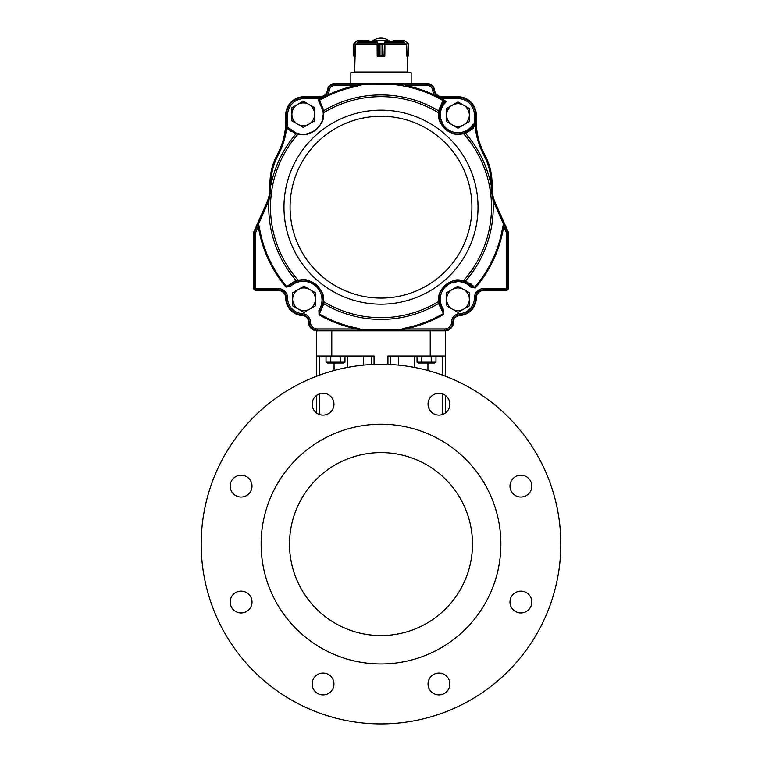 <?xml version="1.0" encoding="UTF-8"?>
<svg xmlns="http://www.w3.org/2000/svg" width="762" height="762" viewBox="0 0 762 762"><rect width="100%" height="100%" fill="white"/><g stroke="black" fill="none" stroke-linecap="round" stroke-linejoin="round"><path stroke-width="1.14" d="M371.532 364.512L371.532 356.064M374.056 356.064L374.056 364.398L374.056 356.064L316.649 356.064L316.649 330.832L317.278 330.832A8.83 8.83 0 0 1 308.439 321.907A6.306 6.306 0 0 0 302.438 315.544A17.536 17.536 0 0 1 285.731 298.018A7.572 7.572 0 0 0 278.159 290.446L256.08 290.446A2.524 2.524 0 0 1 253.555 287.922L253.555 233.229A3.781 3.781 0 0 1 253.879 231.696L266.681 202.93A37.852 37.852 0 0 0 269.958 187.538L269.958 183.528A60.569 60.569 0 0 1 277.235 154.743A70.666 70.666 0 0 0 285.731 121.148L285.731 115.052A18.298 18.298 0 0 1 304.028 96.755L319.897 96.755A7.572 7.572 0 0 0 327.403 90.126A7.572 7.572 0 0 1 334.918 83.506L427.082 83.506A7.572 7.572 0 0 1 434.597 90.126A7.572 7.572 0 0 0 442.103 96.755L457.972 96.755A18.298 18.298 0 0 1 476.269 115.052L476.269 121.148A70.666 70.666 0 0 0 484.765 154.743A60.569 60.569 0 0 1 492.042 183.528L492.042 187.538A37.852 37.852 0 0 0 495.319 202.93L508.121 231.696A3.781 3.781 0 0 1 508.444 233.229L508.444 287.922A2.524 2.524 0 0 1 505.92 290.446L483.841 290.446A7.572 7.572 0 0 0 476.269 298.018A17.536 17.536 0 0 1 459.562 315.544A6.306 6.306 0 0 0 453.561 321.907A8.83 8.83 0 0 1 444.722 330.832L445.351 330.832L445.351 356.064L387.944 356.064L387.944 364.398M390.468 364.512L390.468 356.064M445.351 413.014L445.351 395.354M445.351 376.18L445.351 356.064M316.649 413.014L316.649 395.354M316.649 376.18L316.649 356.064M201.187 544.087A179.813 179.813 0 0 0 470.906 699.811A179.813 179.813 0 0 0 470.906 388.363A179.813 179.813 0 0 0 201.187 544.087M531.809 486.137A10.916 10.916 0 0 0 520.894 475.221A10.916 10.916 0 0 0 509.988 486.137A10.916 10.916 0 0 0 520.894 497.043A10.916 10.916 0 0 0 531.809 486.137M531.809 602.028A10.916 10.916 0 0 0 520.894 591.122A10.916 10.916 0 0 0 509.988 602.028A10.916 10.916 0 0 0 520.894 612.943A10.916 10.916 0 0 0 531.809 602.028M449.856 683.981A10.916 10.916 0 0 0 438.95 673.075A10.916 10.916 0 0 0 428.034 683.981A10.916 10.916 0 0 0 438.95 694.896A10.916 10.916 0 0 0 449.856 683.981M333.966 683.981A10.916 10.916 0 0 0 323.05 673.075A10.916 10.916 0 0 0 312.144 683.981A10.916 10.916 0 0 0 323.05 694.896A10.916 10.916 0 0 0 333.966 683.981M252.012 602.028A10.916 10.916 0 0 0 241.106 591.122A10.916 10.916 0 0 0 230.191 602.028A10.916 10.916 0 0 0 241.106 612.943A10.916 10.916 0 0 0 252.012 602.028M252.012 486.137A10.916 10.916 0 0 0 241.106 475.221A10.916 10.916 0 0 0 230.191 486.137A10.916 10.916 0 0 0 241.106 497.043A10.916 10.916 0 0 0 252.012 486.137M449.856 404.184A10.916 10.916 0 0 0 438.95 393.278A10.916 10.916 0 0 0 428.034 404.184A10.916 10.916 0 0 0 438.95 415.1A10.916 10.916 0 0 0 449.856 404.184M333.966 404.184A10.916 10.916 0 0 0 323.05 393.278A10.916 10.916 0 0 0 312.144 404.184A10.916 10.916 0 0 0 323.05 415.1A10.916 10.916 0 0 0 333.966 404.184M261.118 544.087A119.882 119.882 0 0 0 440.941 647.9A119.882 119.882 0 0 0 440.941 440.265A119.882 119.882 0 0 0 261.118 544.087M381 635.565A91.488 91.488 0 0 0 472.488 544.087A91.488 91.488 0 0 0 381 452.599A91.488 91.488 0 0 0 289.512 544.087A91.488 91.488 0 0 0 381 635.565M342.605 362.912L340.233 362.179L326.022 362.179L326.022 356.568L344.967 356.568L344.967 362.179L340.233 362.179L340.233 356.568M330.765 362.179L330.765 356.568M344.967 362.179L343.538 363.007L327.46 363.007L326.022 362.179L328.393 362.912M433.607 362.912L431.235 362.179L417.033 362.179L417.033 356.568L435.978 356.568L435.978 362.179L431.235 362.179L431.235 356.568M421.767 362.179L421.767 356.568M435.978 362.179L434.54 363.007L418.462 363.007L417.033 362.179L419.395 362.912M368.846 40.853L369.475 41.234L368.808 40.596L369.446 41.234L368.627 40.853L368.627 41.862M353.578 44.282L353.711 56.036L355.082 56.121L354.111 56.121M355.14 56.121L355.397 44.282M390.496 41.862A13.878 13.878 0 0 0 371.504 41.862L369.456 41.862L368.808 40.853M353.939 43.491L357.349 40.596L368.703 40.596L357.283 40.853L354.159 43.558L354.197 56.369M353.578 55.74L353.578 44.387M377.581 43.672L379.99 44.387L377.581 43.672L376.523 40.853L373.628 41.234M388.334 41.234L388.963 40.853L388.982 41.862M377.104 44.282L377.18 56.121L379.981 55.74L377.428 56.369M383.981 43.739L382.038 44.387L384.448 43.672L384.01 56.036L384.839 56.121L384.915 44.282M382.038 55.74L384.01 56.036L382.029 55.74L382.029 44.387L382.038 55.74L379.99 55.74L379.981 44.387L382.038 44.387M377.504 56.121L377.485 43.558L384.448 43.672M372.999 41.862L373.256 40.596L388.963 40.853L385.267 41.148L384.543 43.558L384.543 56.121L383.981 56.236M372.999 40.853L388.696 40.596L388.963 41.862M377.219 56.121L384.781 56.369M376.523 40.853L385.486 40.853M378.047 43.739L378.047 56.236M376.742 41.148L377.723 43.377M384.296 43.377L385.267 41.148M408.032 43.672L404.717 40.853L393.154 40.853M406.603 44.282L406.86 56.121M407.889 56.121L406.918 56.369L407.803 56.369M393.192 40.853L404.651 40.596L393.154 40.596L392.554 41.862M404.717 40.853L408.061 43.491L407.841 56.121L406.918 56.369M408.07 56.312L408.251 43.739L408.422 55.74M407.194 56.369L407.375 72.019L354.625 72.019L355.082 56.369M376.209 41.862L358.369 41.862M403.631 41.862L385.791 41.862M457.972 312.391L469.335 305.838L469.335 292.722L457.972 286.169L446.618 292.722L446.618 305.838L457.972 312.391M452.295 309.115A11.354 11.354 0 0 1 452.295 289.446A11.354 11.354 0 0 1 469.335 299.285A11.354 11.354 0 0 1 452.295 309.115M304.028 312.391L315.382 305.838L315.382 292.722L304.028 286.169L292.665 292.722L292.665 305.838L304.028 312.391M298.352 309.115A11.354 11.354 0 0 1 298.352 289.446A11.354 11.354 0 0 1 315.382 299.285A11.354 11.354 0 0 1 298.352 309.115M457.972 128.159L469.335 121.606L469.335 108.49L457.972 101.937L446.618 108.49L446.618 121.606L457.972 128.159M452.295 124.882A11.354 11.354 0 0 1 452.295 105.213A11.354 11.354 0 0 1 469.335 115.052A11.354 11.354 0 0 1 452.295 124.882M303.266 127.406L314.63 120.853L314.63 107.737L303.266 101.175L291.913 107.737L291.913 120.853L303.266 127.406M297.59 124.13A11.354 11.354 0 0 1 297.59 104.461A11.354 11.354 0 0 1 314.63 114.29A11.354 11.354 0 0 1 297.59 124.13M270.72 190.386L269.005 199.787L267.262 203.187L268.7 199.454L270.586 187.538A38.491 38.491 0 0 1 267.262 203.187L254.451 231.953A3.153 3.153 0 0 0 254.184 233.229L254.184 287.922A1.895 1.895 0 0 0 256.08 289.817L278.159 289.817A8.201 8.201 0 0 1 286.36 298.018A16.907 16.907 0 0 0 302.466 314.906A6.944 6.944 0 0 1 309.077 321.916A8.201 8.201 0 0 0 317.278 330.194L444.722 330.194A8.201 8.201 0 0 0 452.923 321.916A6.944 6.944 0 0 1 459.534 314.906A16.907 16.907 0 0 0 475.64 298.018A8.201 8.201 0 0 1 483.841 289.817L505.92 289.817A1.895 1.895 0 0 0 507.816 287.922L507.816 233.229A3.153 3.153 0 0 0 507.549 231.953L494.738 203.187A38.491 38.491 0 0 1 491.414 187.538L491.414 183.528L491.099 187.366L493.3 199.454L494.738 203.187L492.995 199.787L507.549 231.953L506.397 232.467A1.895 1.895 0 0 1 506.559 233.229L506.559 287.922A0.629 0.629 0 0 1 505.92 288.56L483.841 288.56A9.468 9.468 0 0 0 474.374 298.018A15.65 15.65 0 0 1 459.476 313.649A8.201 8.201 0 0 0 451.666 321.926A6.944 6.944 0 0 1 444.722 328.936L405.355 328.936L405.184 328.07L399.345 329.813L362.655 329.813L356.816 328.07A123.292 123.292 0 0 1 319.488 314.02L323.069 302.828L323.269 300.038C322.021 295.656 325.25 293.57 315.011 283.845C307.057 279.864 301.762 278.73 299.123 280.473L286.655 286.541L295.97 280.416L297.942 280.054L295.97 280.416A112.233 112.233 0 0 1 269.005 199.787L269.748 196.815M443.798 309.82L442.779 310.572L443.827 314.277L443.798 309.82A17.669 17.669 0 0 1 446.646 285.721A17.669 17.669 0 0 1 470.868 287.198L471.783 286.341A18.926 18.926 0 0 0 471.745 286.293L471.783 286.341A18.926 18.926 0 0 0 471.745 286.293M470.716 285.283L471.154 285.693A18.926 18.926 0 0 0 442.16 288.874L442.198 288.817M402.574 85.134L393.468 84.134L405.355 84.134L405.355 85.392L427.082 85.392A5.677 5.677 0 0 1 432.721 90.364A9.468 9.468 0 0 0 434.864 95.279L441.312 98.612A9.468 9.468 0 0 0 442.103 98.641L457.972 98.641A16.402 16.402 0 0 1 474.374 115.052L474.374 121.148A72.561 72.561 0 0 0 474.507 125.444L475.307 126.559L474.507 125.444L473.945 125.94A1.257 0.524 -2.4 0 0 472.783 125.987L473.212 123.987L474.069 126.282L473.383 128.273L465.601 133.417L463.677 133.845C459.048 133.807 457.219 137.008 445.875 129.635C436.445 119.701 439.35 117.348 438.464 112.776L438.541 110.804L442.217 102.232A1.257 0.886 36.6 0 1 442.779 103.756L444.246 102.565L442.779 103.756A18.926 18.926 0 0 0 445.837 129.569A18.926 18.926 0 0 0 471.783 127.987L472.65 126.502M293.503 282.588L294.046 282.292M295.094 281.788L297.037 281.035A1.257 0.848 -108.2 0 1 295.97 280.416M299.828 280.34L300.514 280.235M302.762 280.045L303.552 280.045M304.695 280.092L306.076 280.235M306.572 280.311L307.067 280.406M307.553 280.502L308.029 280.616M309.601 281.073L310.239 281.292M311.163 281.664L312.391 282.245M314.173 283.273L316.24 284.817M317.621 286.112L318.907 287.569M319.726 288.674L319.859 288.865A20.003 20.003 0 0 0 305.581 280.178A20.003 20.003 0 0 1 319.945 311.077A20.003 20.003 0 0 0 305.581 280.178A20.003 20.003 0 0 1 319.859 288.865L319.859 288.865M322.888 110.414L318.802 101.308L318.745 99.717L319.488 100.317L323.869 110.557L323.879 112.566A1.257 1.229 178.2 0 0 323.259 113.662L323.269 114.29L323.259 113.662A20.003 20.003 0 0 0 320.631 104.365L320.678 104.461M322.002 107.29L322.24 107.956M322.44 108.604L322.612 109.223M288.979 128.273A20.003 20.003 0 0 1 288.617 127.911L295.989 132.921M294.875 132.445L294.294 132.159M293.684 131.845L293.075 131.502M291.589 130.531L291.046 130.121M323.25 115.033L323.212 115.757M322.145 120.891L321.964 121.406A20.003 20.003 0 0 0 323.259 113.662L323.069 111.5A1.257 0.848 172 0 1 323.869 110.557A112.233 112.233 0 0 1 438.541 110.804A1.257 0.857 9.9 0 1 439.331 111.785L439.083 113.9C439.931 118.215 437.102 120.32 445.894 129.616C456.4 136.408 458.153 133.426 462.458 133.436L464.496 132.817L471.745 128.035M289.35 128.654A20.003 20.003 0 0 0 321.764 121.91L321.545 122.406M321.326 122.892L320.488 124.454M320.392 124.625L319.745 125.625M318.059 127.749L316.744 129.073M315.068 130.435L314.22 131.026M312.43 132.064L311.42 132.559M311.344 132.588L310.572 132.912M310.258 133.026L309.629 133.255M308.048 133.712L307.572 133.826M307.086 133.922L306.591 134.017M306.095 134.093L305.591 134.15M300.542 134.102L299.837 133.998M297.18 134.169L296.561 134.045M270.348 193.519L270.539 192.138M442.741 310.525A18.926 18.926 0 0 0 442.77 310.553L443.379 313.515L438.541 303.524L438.464 301.562C439.322 296.999 436.502 294.637 445.76 284.778C457.219 277.263 459.019 280.549 463.677 280.483L465.601 280.911L474.574 287.445L472.688 285.35M471.64 284.407L470.564 283.559M463.382 280.416L446.951 283.855M446.351 284.302L445.76 284.778M445.218 285.255L442.074 288.827M438.445 113.081L444.741 128.635M445.303 129.149L445.875 129.635M446.437 130.092L447.056 130.559M447.865 131.102L452.876 133.455M454.142 133.807L455.19 134.036M456.133 134.198L457.19 134.312M458.905 134.398L460.658 134.331M471.154 285.693A18.926 18.926 0 0 0 442.265 309.839M405.355 85.392A124.177 124.177 0 0 1 434.864 95.279L434.483 96.069L440.874 99.384A123.292 123.292 0 0 1 444.046 101.203L446.465 101.641L444.246 102.565A1.257 0.667 81.5 0 0 444.046 101.203L442.217 102.232M295.97 133.912L286.588 127.721C285.769 136.798 282.94 145.971 278.111 155.238C273.406 164.049 271.024 173.412 270.977 183.347L270.977 184.995A112.233 112.233 0 0 1 295.97 133.912A1.257 0.848 -71.8 0 1 297.037 133.293L299.123 133.855C301.742 135.617 307.057 134.474 315.068 130.435C325.222 120.796 322.031 118.615 323.269 114.29M270.977 183.347A126.549 0.905 -90 0 0 270.977 184.995L270.586 183.528C270.615 173.46 273.025 163.963 277.787 155.038C282.692 145.59 285.474 136.265 286.112 127.073L287.493 125.444A72.561 72.561 0 0 0 287.626 121.148L287.626 115.052A16.402 16.402 0 0 1 304.028 98.641L319.897 98.641A9.468 9.468 0 0 0 320.688 98.612L321.126 99.384A123.292 123.292 0 0 0 319.488 100.317A1.257 0.886 141.6 0 0 318.802 101.308L319.249 102.27A20.003 20.003 0 0 1 319.554 102.689M319.859 103.118A20.003 20.003 0 0 1 320.231 103.689M494.471 203.673L503.596 224.342L504.053 224.104L503.796 224.771A1.257 0.743 55.6 0 1 503.596 224.342L502.806 226.247A123.292 123.292 0 0 1 474.574 287.445L462.458 280.892C458.067 280.968 456.495 277.806 445.78 284.807C437.236 293.942 439.855 296.189 439.083 300.428L439.331 302.543L442.779 310.572M323.869 110.557L323.879 112.566C322.897 117.196 325.65 119.653 316.116 129.654C304.59 137.255 302.685 134.131 297.942 134.274A1.257 1.229 -78 0 1 299.123 133.855M299.123 280.473A1.257 1.229 -102 0 1 297.942 280.054C302.676 280.206 304.61 277.063 316.135 284.693C325.641 294.694 322.897 297.113 323.879 301.762L323.869 303.771L319.04 314.782A124.177 124.177 0 0 0 356.645 328.936L356.816 328.07M411.156 83.506L411.156 72.781L350.844 72.781L350.844 83.506M360.807 72.781L360.807 72.019M401.193 72.019L401.193 72.781M286.788 127.054L287.493 125.444L286.693 126.559A1.257 0.714 -95.7 0 1 286.655 127.083L286.788 127.054A123.663 123.663 0 0 0 286.636 127.235L286.112 127.073A71.295 71.295 0 0 1 283.569 140.894L283.816 140.037M492.985 199.758L491.099 187.366M470.868 287.198L475.25 288.026L474.574 287.445M475.25 288.026A124.177 124.177 0 0 0 503.682 226.381L503.796 224.771L503.682 226.381L502.806 226.247M267.529 203.673L258.404 224.342L259.194 226.247L258.318 226.381L257.947 224.104L254.451 231.953A3.153 3.153 0 0 0 254.184 233.229L253.555 233.229M286.655 286.541L285.969 287.112L290.341 286.483L289.465 285.569L286.655 286.541A123.292 123.292 0 0 1 259.194 226.247M397.278 84.734L362.655 84.515L356.816 86.268L356.645 85.392L362.655 84.134L334.918 84.134A6.944 6.944 0 0 0 328.031 90.202A8.201 8.201 0 0 1 324.345 96.069L324.46 95.993M321.126 99.384L327.517 96.069A123.292 123.292 0 0 1 356.816 86.268M472.697 126.33A1.257 0.667 178 0 1 474.069 126.282L475.345 127.083C476.098 136.35 478.946 145.742 483.889 155.238C488.623 164.135 490.995 173.507 491.023 183.347L491.023 184.995A112.233 112.233 0 0 0 465.601 133.417A1.257 0.857 -110.2 0 0 464.496 132.817L465.401 132.464M474.507 125.444A124.177 124.177 0 0 0 473.212 123.987A17.669 17.669 0 0 1 446.646 128.607A17.669 17.669 0 0 1 446.465 101.641A124.177 124.177 0 0 0 441.312 98.612L440.874 99.384M317.278 330.194L362.655 330.194L356.645 328.936L317.278 328.936L317.278 330.832L444.722 330.832L444.722 330.194A8.201 8.201 0 0 0 452.923 321.916A6.944 6.944 0 0 1 459.534 314.906A16.907 16.907 0 0 0 475.64 298.018A8.201 8.201 0 0 1 483.841 289.817L483.841 288.56M362.522 329.813A1.257 0.876 176 0 1 362.655 329.813L399.345 329.813A1.257 0.876 4 0 1 399.478 329.813L399.345 330.194M270.586 185.166L270.586 187.538L269.958 187.538M323.66 96.469A8.201 8.201 0 0 1 319.897 97.384L304.028 97.384A17.669 17.669 0 0 0 286.36 115.052L286.36 121.148A71.295 71.295 0 0 1 286.112 127.073L285.493 132.217M318.745 99.717A124.177 124.177 0 0 1 320.688 98.612L322.183 98.05L321.945 97.126L325.193 95.441L325.812 96.164L327.136 95.279L327.517 96.069M393.468 84.134L362.655 84.515A1.257 0.876 -176 0 1 362.522 84.515M438.331 96.46A8.201 8.201 0 0 1 433.969 90.202A6.944 6.944 0 0 0 427.082 84.134L362.655 84.134M435.988 96.726L436.807 95.441L440.055 97.126L439.474 98.536M478.184 140.027L478.422 140.884A71.295 71.295 0 0 1 475.64 121.148L475.64 115.052A17.669 17.669 0 0 0 457.972 97.384L442.103 97.384A8.201 8.201 0 0 1 439.055 96.793L439.179 96.841M269.005 199.787L257.947 224.104L258.404 224.342A1.257 0.743 124.4 0 1 258.204 224.771L258.318 226.381A124.177 124.177 0 0 0 285.969 287.112M282.426 144.513L282.531 144.209A71.295 71.295 0 0 1 277.787 155.038A59.941 59.941 0 0 0 272.405 168.859M283.302 141.808A71.295 71.295 0 0 1 283.016 142.713M476.317 133.96L475.345 127.083L475.888 127.073L475.345 127.083A1.257 0.714 -84.3 0 1 475.307 126.559L475.888 127.073C476.526 136.255 479.298 145.58 484.213 155.038A71.295 71.295 0 0 1 479.469 144.209L479.574 144.513M478.974 142.704A71.295 71.295 0 0 1 478.698 141.799M490.957 176.174A59.941 59.941 0 0 0 490.395 172.545M489.614 168.954A59.941 59.941 0 0 0 488.594 165.354M487.347 161.83A59.941 59.941 0 0 0 484.213 155.038C489.004 164.059 491.404 173.555 491.414 183.528L492.042 183.528M290.341 286.483A18.736 18.736 0 0 1 318.897 310.382L319.04 314.782M286.636 127.235L286.588 127.721A1.257 0.886 -41.2 0 1 287.55 127.235A1.095 1.095 0 0 0 286.274 127.845M287.55 127.235L288.617 127.911L287.55 127.235M443.827 314.277A124.177 124.177 0 0 1 405.355 328.936L399.478 329.813M505.92 290.446L505.92 289.817A1.895 1.895 0 0 0 507.816 287.922L506.559 287.922M434.597 90.126L433.969 90.202A6.944 6.944 0 0 0 427.082 84.134A6.944 6.944 0 0 1 433.969 90.202A8.201 8.201 0 0 0 436.807 95.441A8.201 8.201 0 0 1 433.969 90.202L432.721 90.364M442.103 96.755L442.103 97.384A8.201 8.201 0 0 1 440.055 97.126A8.201 8.201 0 0 0 442.103 97.384L442.103 98.641M475.888 127.073A71.295 71.295 0 0 1 475.64 121.148A71.295 71.295 0 0 0 475.888 127.073L475.345 127.083M318.802 328.936L317.278 328.936A6.944 6.944 0 0 1 310.334 321.926A8.201 8.201 0 0 0 302.524 313.649A15.65 15.65 0 0 1 287.626 298.018A9.468 9.468 0 0 0 278.159 288.56L278.159 289.817A8.201 8.201 0 0 1 286.36 298.018A16.907 16.907 0 0 0 302.466 314.906A6.944 6.944 0 0 1 309.077 321.916L308.439 321.907M253.555 287.922L254.184 287.922A1.895 1.895 0 0 0 256.08 289.817L256.08 288.56L278.159 288.56L256.08 288.56A0.629 0.629 0 0 1 255.441 287.922L254.184 287.922A1.895 1.895 0 0 0 256.08 289.817L256.08 290.446M319.897 98.641L319.897 97.384A8.201 8.201 0 0 0 321.945 97.126A8.201 8.201 0 0 1 319.897 97.384L319.897 96.755M322.526 98.536L322.183 98.05L325.812 96.164L326.012 96.726M334.918 85.392L356.645 85.392A124.177 124.177 0 0 0 327.136 95.279A9.468 9.468 0 0 0 329.279 90.364A5.677 5.677 0 0 1 334.918 85.392L334.918 84.134A6.944 6.944 0 0 0 328.031 90.202A8.201 8.201 0 0 1 325.193 95.441A8.201 8.201 0 0 0 328.031 90.202L327.403 90.126M442.741 103.813L439.522 110.833M438.464 112.043L438.464 112.776A1.257 1.229 3.5 0 1 439.083 113.9M465.601 133.417L463.677 133.845A1.257 1.229 -103.7 0 0 462.458 133.436M473.383 128.273A1.257 0.886 -136.9 0 0 471.783 127.987M439.331 302.543A1.257 0.857 170.1 0 1 438.541 303.524A112.233 112.233 0 0 1 323.869 303.771A1.257 0.848 8 0 1 323.069 302.828M439.083 300.428A1.257 1.229 176.5 0 1 438.464 301.562A110.509 110.509 0 0 1 323.879 301.762A1.257 1.229 1.8 0 1 323.259 300.666M462.458 280.892A1.257 1.229 -76.3 0 0 463.677 280.483L464.658 280.673M465.401 281.873L464.496 281.511A1.257 0.857 -69.8 0 0 465.601 280.911A112.233 112.233 0 0 0 492.995 199.787M305.076 280.121A20.003 20.003 0 0 0 290.284 284.826A20.003 20.003 0 0 1 305.076 280.121A20.003 20.003 0 0 0 289.465 285.569A20.003 20.003 0 0 1 305.076 280.121M318.897 310.382L319.945 311.077M465.553 280.902L465.039 280.759M491.109 187.804L491.28 190.443M491.461 192.1L491.671 193.662M438.541 110.852L438.493 111.395M280.34 149.828L283.855 141.418M284.864 137.703L285.588 134.455M286.626 127.759L288.598 129.73M289.855 130.75L290.827 131.435M477.06 137.379L480.508 148.076M269.357 197.196L269.167 197.891M492.833 197.901L492.652 197.215M492.014 194.329L491.9 193.624M491.69 192.11L491.604 191.338M491.538 190.567L491.48 189.871M491.442 189.128L491.423 188.557M491.414 187.547L492.042 187.538M285.045 134.779L284.864 135.665M284.474 137.436L284.045 139.17M281.292 147.542L281.092 148.038M482.46 151.59L481.66 149.828M477.955 139.17L477.526 137.427M477.136 135.665L476.955 134.769M476.507 132.207L476.26 130.521M503.796 224.771L504.053 224.104M257.947 224.104L258.204 224.771M286.693 126.559L286.112 127.073A71.295 71.295 0 0 0 286.36 121.148L285.731 121.148M439.788 109.804L439.95 109.261M440.141 108.699L440.36 108.128M440.988 106.699L441.579 105.585M441.941 104.994L442.265 104.489M461.743 133.598L461.039 133.721M455.952 133.864L455.438 133.807M454.924 133.731L454.428 133.645M453.933 133.54L453.438 133.426M451.799 132.94L451.133 132.693M450.161 132.283L448.789 131.597M448.323 131.331L444.884 128.721M444.408 128.245L443.551 127.302M443.236 126.93L442.541 126.006M441.855 124.968L441.484 124.349M440.322 121.872L440.141 121.396M439.979 120.901L439.817 120.406M439.045 115.348L439.055 114.633M470.192 129.502L469.211 130.283M467.916 131.159L467.382 131.474M466.868 131.759L466.363 132.017M442.398 288.531L443.322 287.303M443.665 286.893L444.913 285.579M445.341 285.188L446.846 283.969M447.399 283.588L448.475 282.912M448.904 282.673L449.932 282.15M451.075 281.654L451.752 281.407M453.4 280.911L453.895 280.797M454.39 280.692L454.895 280.607M455.409 280.53L456.838 280.387M461.039 280.607L461.743 280.73M466.363 282.311L466.868 282.578M467.382 282.864L467.916 283.178M469.211 284.055L470.192 284.826M347.472 356.064L347.472 367.417M363.426 356.064L363.426 365.131M398.574 356.064L398.574 365.131M414.528 356.064L414.528 367.417M430.216 356.064L430.216 330.832M331.784 356.064L331.784 330.832M319.173 414.385L319.173 393.992M319.173 375.237L319.173 356.064M334.061 370.503L334.061 363.007M442.827 414.385L442.827 393.992M442.827 375.237L442.827 356.064M427.939 370.503L427.939 363.007M369.475 41.862L369.475 41.224L369.446 41.862M384.839 44.91L384.915 44.358M373.275 40.596L373.028 41.862M379.981 44.387L379.99 55.74M393.297 40.596L393.373 41.862M404.603 42.234L385.496 42.234M376.504 42.234L357.397 42.234M377.219 43.891L355.587 43.891M406.413 43.891L384.781 43.891M406.784 44.767L384.839 44.767M377.18 44.767L355.216 44.767M287.626 298.018L286.36 298.018A16.907 16.907 0 0 0 302.466 314.906L302.438 315.544M310.334 321.926L309.077 321.916A6.944 6.944 0 0 0 302.466 314.906L302.524 313.649M444.722 328.936L444.722 330.194A8.201 8.201 0 0 0 452.923 321.916L451.666 321.926M459.562 315.544L459.476 313.649M290.074 207.169A90.926 90.926 0 0 1 426.463 128.426A90.926 90.926 0 0 1 426.463 285.902A90.926 90.926 0 0 1 290.074 207.169M283.978 207.169A97.022 97.022 0 0 1 453.59 142.799A97.022 97.022 0 0 1 415.423 297.875A97.022 97.022 0 0 1 283.978 207.169M297.942 280.054A110.509 110.509 0 0 1 297.942 134.274M463.677 133.845A110.509 110.509 0 0 1 463.677 280.483M323.879 112.566A110.509 110.509 0 0 1 438.464 112.776M443.379 313.515A123.292 123.292 0 0 1 405.184 328.07M393.554 84.515A123.292 123.292 0 0 1 434.483 96.069M304.028 98.641L304.028 97.384A17.669 17.669 0 0 0 286.36 115.052L285.731 115.052M474.374 115.052L475.64 115.052A17.669 17.669 0 0 0 457.972 97.384L457.972 98.641M508.444 233.229L507.816 233.229A3.153 3.153 0 0 0 507.549 231.953L508.121 231.696M505.92 288.56L505.92 289.817A1.895 1.895 0 0 0 507.816 287.922L508.444 287.922M459.534 314.906A16.907 16.907 0 0 0 475.64 298.018L474.374 298.018M254.184 233.229L255.441 233.229L255.441 287.922L255.441 233.229A1.895 1.895 0 0 1 255.603 232.467L258.318 226.381M503.682 226.381L506.397 232.467M507.816 233.229L506.559 233.229M427.082 85.392L427.082 83.506M474.374 121.148L476.269 121.148M483.889 155.238L484.765 154.743M255.603 232.467L253.879 231.696M286.36 115.052L287.626 115.052L287.626 121.148L286.36 121.148M327.136 95.279A9.468 9.468 0 0 0 329.279 90.364L328.031 90.202M356.645 328.936L340.862 328.936M334.918 84.134L334.918 83.506M304.028 97.384L304.028 96.755M457.972 96.755L457.972 97.384M476.269 115.052L475.64 115.052M277.787 155.038L277.235 154.743M270.586 183.528L269.958 183.528M267.262 203.187L266.681 202.93M495.319 202.93L494.738 203.187M278.159 289.817L278.159 290.446M483.841 290.446L483.841 289.817M286.36 298.018L285.731 298.018M476.269 298.018L475.64 298.018M453.561 321.907L452.923 321.916M327.298 356.064L327.298 356.568M343.7 356.064L343.7 356.568M418.3 356.064L418.3 356.568M434.702 356.064L434.702 356.568M369.475 41.224L368.846 40.596M377.171 44.91L377.104 44.358M393.154 40.596L392.525 41.224M493.262 199.311L491.9 193.615M288.617 127.902L289.16 128.464"/></g></svg>
